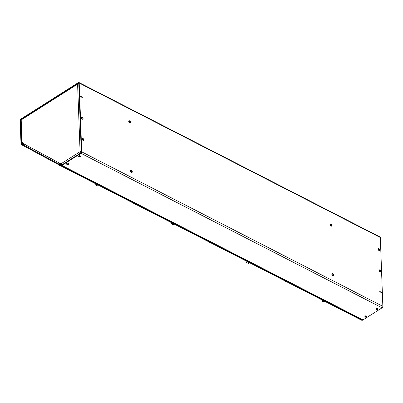 <?xml version="1.0" encoding="UTF-8"?>
<svg xmlns="http://www.w3.org/2000/svg" width="403" height="403" viewBox="0 0 403 403"><rect width="100%" height="100%" fill="white"/><g stroke="black" fill="none" stroke-linecap="round" stroke-linejoin="round"><path stroke-width="0.6" d="M331.271 226.189A1.214 0.71 57.6 0 0 330.415 224.38A1.214 0.71 57.6 0 0 330.062 224.28M330.848 224.103A1.214 0.71 57.6 0 0 330.233 224.073A1.214 0.71 57.6 0 0 330.082 225.055A1.214 0.71 57.6 0 0 330.923 226.093A1.214 0.71 57.6 0 0 331.538 226.118A1.214 0.71 57.6 0 0 331.689 225.136A1.214 0.71 57.6 0 0 330.848 224.103M333.09 275.712A1.214 0.71 57.6 0 0 332.228 273.899A1.214 0.71 57.6 0 0 331.876 273.803M332.666 273.622A1.214 0.71 57.6 0 0 332.052 273.592A1.214 0.71 57.6 0 0 331.901 274.579A1.214 0.71 57.6 0 0 332.737 275.612A1.214 0.71 57.6 0 0 333.352 275.642A1.214 0.71 57.6 0 0 333.508 274.66A1.214 0.71 57.6 0 0 332.666 273.622M130.003 122.925A1.214 0.71 57.6 0 0 129.141 121.112A1.214 0.71 57.6 0 0 128.794 121.011M129.58 120.835A1.214 0.71 57.6 0 0 128.965 120.804A1.214 0.71 57.6 0 0 128.814 121.792A1.214 0.71 57.6 0 0 129.655 122.824A1.214 0.71 57.6 0 0 130.27 122.855A1.214 0.71 57.6 0 0 130.421 121.867A1.214 0.71 57.6 0 0 129.58 120.835M131.821 172.444A1.214 0.71 57.6 0 0 130.96 170.635A1.214 0.71 57.6 0 0 130.607 170.534M131.398 170.358A1.214 0.71 57.6 0 0 130.784 170.328A1.214 0.71 57.6 0 0 130.627 171.31A1.214 0.71 57.6 0 0 131.469 172.348A1.214 0.71 57.6 0 0 132.083 172.378A1.214 0.71 57.6 0 0 132.234 171.391A1.214 0.71 57.6 0 0 131.398 170.358M79.21 83.033L380.326 237.528L382.85 306.34L81.733 151.845L79.21 83.033A1.179 0.675 117.2 0 0 78.943 82.494A1.179 0.675 117.2 0 0 78.368 82.575L20.921 119.026A1.179 0.675 117.2 0 0 20.15 120.507L20.986 143.337A1.179 0.675 117.2 0 0 21.248 143.866L23.455 145.06L23.696 144.596M23.696 144.46L21.545 143.302A0.539 0.307 117.2 0 1 21.424 143.06L20.588 120.23A0.539 0.307 117.2 0 1 20.941 119.55L78.389 83.099A0.539 0.307 117.2 0 1 78.771 83.31L81.295 152.122A0.539 0.307 117.2 0 1 80.943 152.797L61.886 164.892A0.539 0.307 117.2 0 1 61.619 164.928L59.412 163.739L59.12 164.303L61.321 165.497A1.179 0.675 117.2 0 1 61.321 165.497L362.438 319.992A1.179 0.675 -62.8 0 0 362.448 319.992A1.179 0.675 -62.8 0 0 363.022 319.911L382.079 307.821A1.179 0.675 -62.8 0 0 382.85 306.34M81.733 151.845A1.179 0.675 117.2 0 1 80.963 153.321L61.906 165.416A1.179 0.675 117.2 0 1 61.332 165.497L362.448 319.992L362.166 320.506L61.049 166.011L61.347 165.442L21.294 143.831L20.996 144.395L61.049 166.011M380.326 237.528A1.179 0.675 -62.8 0 0 380.059 236.989L78.943 82.494M59.412 163.739L61.765 164.943M61.845 164.918L59.684 163.809A0.539 0.443 -61.6 0 1 59.543 163.129L59.584 163.049M81.23 152.445L80.535 151.926L81.305 152.178M62.677 164.696L59.075 162.888A1.179 0.967 118.4 0 0 59.17 164.207M24.15 145.357L59.15 164.248L24.165 145.367A1.179 0.967 -61.6 0 1 23.853 143.881L22.044 142.788L21.203 119.923L21.787 119.55M80.535 151.926L80.071 151.689L81.204 152.944M59.533 163.668L61.845 164.913M21.248 120.588L21.203 119.923L77.593 84.141L79.245 83.784M78.666 83.733L78.656 83.466L77.94 83.512L77.593 84.141L80.071 151.689L81.28 151.679M379.686 250.621L379.641 250.646A1.128 0.665 -122.4 0 1 379.641 250.646A1.128 0.665 -122.4 0 1 378.755 250.384A1.128 0.665 -122.4 0 1 378.216 249.271A1.128 0.665 -122.4 0 1 378.432 248.737A1.128 0.665 -122.4 0 1 378.452 248.727L378.472 248.711A1.128 0.665 -122.4 0 1 379.364 248.973A1.128 0.665 -122.4 0 1 379.903 250.087A1.128 0.665 -122.4 0 1 379.686 250.621A1.128 0.665 -122.4 0 1 378.795 250.359A1.128 0.665 -122.4 0 1 378.256 249.245A1.128 0.665 -122.4 0 1 378.472 248.711M82.086 97.954A1.128 0.665 -122.4 0 1 82.066 97.964A1.128 0.665 -122.4 0 1 81.174 97.707A1.128 0.665 -122.4 0 1 80.635 96.589A1.128 0.665 -122.4 0 1 80.852 96.055A1.128 0.665 -122.4 0 1 80.872 96.045M82.323 97.41A1.128 0.665 -122.4 0 1 82.106 97.939A1.128 0.665 -122.4 0 1 81.215 97.677A1.128 0.665 -122.4 0 1 80.676 96.564A1.128 0.665 -122.4 0 1 80.892 96.03A1.128 0.665 -122.4 0 1 81.784 96.292A1.128 0.665 -122.4 0 1 82.323 97.41A2.388 1.365 -2.1 0 0 81.648 96.841A2.388 1.365 177.9 0 0 80.676 96.564M380.442 271.859A1.128 0.665 -122.4 0 1 380.422 271.869A1.128 0.665 -122.4 0 1 379.53 271.612A1.128 0.665 -122.4 0 1 378.991 270.494A1.128 0.665 -122.4 0 1 379.208 269.96A1.128 0.665 -122.4 0 1 379.233 269.95M380.679 271.315A1.128 0.665 -122.4 0 1 380.462 271.844A1.128 0.665 -122.4 0 1 379.571 271.582A1.128 0.665 -122.4 0 1 379.032 270.468A1.128 0.665 -122.4 0 1 379.253 269.934A1.128 0.665 -122.4 0 1 380.14 270.196A1.128 0.665 -122.4 0 1 380.679 271.315A2.388 1.365 -2.1 0 0 380.004 270.745A2.388 1.365 177.9 0 0 379.032 270.468M82.862 119.177A1.128 0.665 -122.4 0 1 82.842 119.192A1.128 0.665 -122.4 0 1 81.95 118.93A1.128 0.665 -122.4 0 1 81.411 117.812A1.128 0.665 -122.4 0 1 81.633 117.283A1.128 0.665 -122.4 0 1 81.653 117.268M83.104 118.633A1.128 0.665 -122.4 0 1 82.882 119.162A1.128 0.665 -122.4 0 1 81.995 118.905A1.128 0.665 -122.4 0 1 81.451 117.787A1.128 0.665 -122.4 0 1 81.673 117.253A1.128 0.665 -122.4 0 1 82.565 117.515A1.128 0.665 -122.4 0 1 83.104 118.633A2.388 1.365 -2.1 0 0 82.429 118.064A2.388 1.365 177.9 0 0 81.451 117.787M381.218 293.082A1.128 0.665 -122.4 0 1 381.198 293.097A1.128 0.665 -122.4 0 1 380.311 292.835A1.128 0.665 -122.4 0 1 379.772 291.717A1.128 0.665 -122.4 0 1 379.989 291.188A1.128 0.665 -122.4 0 1 380.009 291.173M381.46 292.538A1.128 0.665 -122.4 0 1 381.243 293.067A1.128 0.665 -122.4 0 1 380.351 292.81A1.128 0.665 -122.4 0 1 379.812 291.691A1.128 0.665 -122.4 0 1 380.029 291.157A1.128 0.665 -122.4 0 1 380.921 291.419A1.128 0.665 -122.4 0 1 381.46 292.538A2.388 1.365 -2.1 0 0 380.785 291.968A2.388 1.365 177.9 0 0 379.812 291.691M83.643 140.4A1.128 0.665 -122.4 0 1 83.623 140.415A1.128 0.665 -122.4 0 1 82.731 140.153A1.128 0.665 -122.4 0 1 82.192 139.035A1.128 0.665 -122.4 0 1 82.408 138.506A1.128 0.665 -122.4 0 1 82.429 138.491A1.128 0.665 -122.4 0 1 83.34 138.738A1.128 0.665 -122.4 0 1 83.879 139.856A1.128 0.665 -122.4 0 1 83.663 140.39A1.128 0.665 -122.4 0 1 82.771 140.128A1.128 0.665 -122.4 0 1 82.232 139.01A1.128 0.665 -122.4 0 1 82.449 138.476L82.408 138.506M78.308 156.389A1.128 0.645 -2.1 0 1 78.308 156.364A1.128 0.645 -2.1 0 1 78.978 155.739A1.128 0.645 -2.1 0 1 80.212 155.83A1.128 0.645 -2.1 0 1 80.565 156.278A1.128 0.645 -2.1 0 1 80.565 156.304M80.212 155.88A1.128 0.645 -2.1 0 1 80.57 156.329A1.128 0.645 -2.1 0 1 79.9 156.948A1.128 0.645 -2.1 0 1 78.666 156.863A1.128 0.645 -2.1 0 1 78.308 156.414A1.128 0.645 -2.1 0 1 78.978 155.79A1.128 0.645 -2.1 0 1 80.212 155.88A2.388 1.37 -62.8 0 1 79.406 156.631A2.388 1.37 117.2 0 1 78.666 156.863M375.888 309.066A1.128 0.645 -2.1 0 1 375.883 309.046A1.128 0.645 -2.1 0 1 376.558 308.421A1.128 0.645 -2.1 0 1 377.787 308.512A1.128 0.645 -2.1 0 1 378.145 308.96A1.128 0.645 -2.1 0 1 378.145 308.985M377.792 308.562A1.128 0.645 -2.1 0 1 378.145 309.01A1.128 0.645 -2.1 0 1 377.475 309.63A1.128 0.645 -2.1 0 1 376.246 309.544A1.128 0.645 -2.1 0 1 375.888 309.091A1.128 0.645 -2.1 0 1 376.558 308.471A1.128 0.645 -2.1 0 1 377.792 308.562A2.388 1.37 -62.8 0 1 376.981 309.313A2.388 1.37 117.2 0 1 376.246 309.544M66.495 163.905A1.128 0.645 -2.1 0 1 67.165 163.286A1.128 0.645 -2.1 0 1 68.399 163.376A1.128 0.645 -2.1 0 1 68.757 163.825A1.128 0.645 -2.1 0 1 68.087 164.444A1.128 0.645 -2.1 0 1 66.853 164.359A1.128 0.645 -2.1 0 1 66.495 163.905L66.495 163.86A1.128 0.645 -2.1 0 1 66.495 163.86A1.128 0.645 -2.1 0 1 67.165 163.235A1.128 0.645 -2.1 0 1 68.399 163.326A1.128 0.645 -2.1 0 1 68.757 163.774A1.128 0.645 -2.1 0 1 68.757 163.799M364.075 316.562A1.128 0.645 -2.1 0 1 364.075 316.536A1.128 0.645 -2.1 0 1 364.745 315.917A1.128 0.645 -2.1 0 1 365.979 316.007A1.128 0.645 -2.1 0 1 366.332 316.456A1.128 0.645 -2.1 0 1 366.332 316.481M365.979 316.058A1.128 0.645 -2.1 0 1 366.337 316.506A1.128 0.645 -2.1 0 1 365.667 317.126A1.128 0.645 -2.1 0 1 364.433 317.035A1.128 0.645 -2.1 0 1 364.075 316.587A1.128 0.645 -2.1 0 1 364.745 315.967A1.128 0.645 -2.1 0 1 365.979 316.058A2.388 1.37 -62.8 0 1 365.173 316.808A2.388 1.37 117.2 0 1 364.433 317.035M95.954 183.919L98.302 185.204M97.461 184.866L98.191 185.239L97.642 186.075L97.002 185.748L97.461 184.866L96.372 184.297L95.914 185.179L97.002 185.748M95.914 185.179L95.576 184.992L95.985 184.085L96.372 184.297M97.919 185.632L97.647 186.07M60.193 165.547L60.067 165.794L60.158 165.527M59.528 165.185L59.387 165.452L60.032 165.774M58.445 164.605L58.304 164.882L59.387 165.452M58.108 164.424L58.304 164.882M171.421 222.698L173.779 223.927M171.849 223.025L171.391 223.902L171.053 223.715L171.456 222.809L173.658 223.952M173.648 223.957L173.119 224.798L172.479 224.471L172.937 223.594M173.391 224.355L173.119 224.798M171.391 223.902L172.479 224.471M134.985 203.943L135.509 204.502M133.892 203.384L134.864 204.175M133.554 203.208L133.776 203.606M246.903 261.366L249.256 262.65M248.414 262.318L249.145 262.685L248.596 263.522L247.951 263.199L248.414 262.318L247.326 261.749L246.868 262.63L247.951 263.199M246.953 261.542L247.326 261.749M248.868 263.083L248.596 263.522M246.948 261.547L246.53 262.444L246.868 262.63M210.462 242.666L210.341 242.898L211.101 242.999M209.369 242.107L210.341 242.898M209.026 241.931L209.253 242.329M322.375 300.149L324.732 301.379M322.803 300.472L322.34 301.353L322.007 301.167L322.41 300.26L324.606 301.404M324.601 301.404L324.072 302.25L323.428 301.923L323.886 301.041M324.344 301.807L324.072 302.245M322.34 301.353L323.428 301.923M285.939 281.395L286.457 281.949M284.845 280.836L285.818 281.626M284.503 280.659L284.73 281.057M78.771 83.3L78.389 83.099M20.885 120.381L20.588 120.23M80.963 153.321L382.079 307.821M21.424 143.06L23.722 144.239M61.906 165.416L363.022 319.911M23.696 144.405L21.545 143.302M60.979 163.799L80.071 151.689M23.853 143.881L59.075 162.888M379.903 250.087A2.388 1.365 -2.1 0 0 379.228 249.517A2.388 1.365 177.9 0 0 378.256 249.245M83.879 139.856A2.388 1.365 -2.1 0 0 83.204 139.287A2.388 1.365 177.9 0 0 82.232 139.01M68.399 163.376A2.388 1.37 -62.8 0 1 67.593 164.127A2.388 1.37 117.2 0 1 66.853 164.359M22.341 142.944L21.807 142.793L22.351 142.591M20.88 120.265L21.707 142.798M77.94 83.512L21.314 119.444"/></g></svg>
